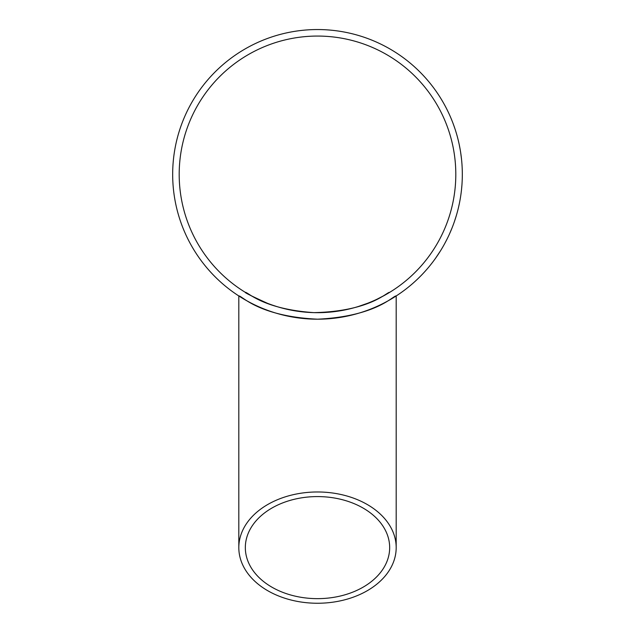 <?xml version="1.0" encoding="UTF-8"?>
<svg xmlns="http://www.w3.org/2000/svg" width="635" height="635" viewBox="0 0 635 635"><rect width="100%" height="100%" fill="white"/><g stroke="black" fill="none" stroke-linecap="round" stroke-linejoin="round"><path stroke-width="0.95" d="M462.32 173.45A144.82 144.82 0 0 1 462.32 174.371A144.82 144.82 0 0 1 245.086 299.791A144.82 144.82 0 0 1 245.086 48.951A144.82 144.82 0 0 1 462.32 174.371M447.207 238.792L446.508 240.165M447.135 238.935L444.5 243.967M448.659 235.768L447.699 237.784M453.08 225.274L452.422 226.989M452.096 227.83L449.58 233.767M451.16 230.116L450.953 230.616M456.422 215.289L454.39 221.647M459.589 202.367L459.391 203.367M459.351 203.533L459.24 204.089M459.176 204.383L459.049 204.978M458.335 208.097L458.184 208.724M458.057 209.24L457.708 210.637M457.541 211.264L458.129 208.955M459.462 203.017L458.581 207.073M461.399 190.69L461.121 192.945M460.558 196.882L460.47 197.429M462.018 183.777L461.907 185.317M461.947 184.785L461.518 189.595M462.193 180.435L462.082 182.658M461.907 163.449L461.939 163.878M461.955 164.044L462.169 167.664M462.01 164.909L462.05 165.521M462.137 167.005L462.256 170.14M462.209 168.712L462.232 169.355M462.248 169.894L462.288 171.331M462.304 171.982L462.24 169.593M461.859 162.854L461.907 163.457M461.915 163.52L461.994 164.64M460.661 152.495L460.724 152.916M460.748 153.083L460.827 153.646M460.875 153.948L460.954 154.551M461.153 156.019L461.232 156.678M461.359 157.726L461.431 158.361M461.494 158.893L461.637 160.33M461.701 160.972L461.462 158.599M460.565 151.908L460.661 152.503M460.669 152.567L461.518 159.147M459.168 144.312L459.478 145.82M459.2 144.463L460.264 150.043M458.43 141.041L458.93 143.208M453.334 124.158L454.819 128.373M454.914 128.659L455.192 129.5M455.509 130.477L456.176 132.636M454.485 127.373L454.66 127.889M455.279 129.762L455.501 130.461M448.818 113.3L449.755 115.372M451.326 119.023L451.541 119.531M452.017 120.729A144.82 144.82 0 0 1 452.692 122.436M443.428 102.854A144.82 144.82 0 0 1 448.58 112.808M439.817 96.837L440.087 97.266M441.555 99.655L442.912 101.957M440.619 250.634L435.427 258.437M242.38 298.188L240.101 296.775M238.816 547.616A78.684 55.634 180 0 0 317.5 603.25A78.684 55.634 180 0 0 396.184 547.616A78.684 55.634 180 0 0 317.5 491.974A78.684 55.634 180 0 0 238.816 547.616L238.816 295.95C241.602 295.243 258.135 316.405 317.627 319.191C376.976 316.301 393.367 295.275 396.184 295.95L389.668 299.926M455.803 174.371A138.303 138.303 0 0 1 248.348 294.148A138.303 138.303 0 0 1 248.348 54.594A138.303 138.303 0 0 1 455.803 174.371M317.5 496.586A72.168 51.03 180 0 0 313.976 496.641A72.168 51.03 180 0 0 245.332 547.616A72.168 51.03 180 0 0 317.5 598.646A72.168 51.03 180 0 0 389.668 547.616A72.168 51.03 180 0 0 317.5 496.586M267.446 303.3C251.849 296.204 244.483 292.552 245.332 292.354C247.713 291.822 262.477 309.118 313.976 312.634C370.856 311.333 387.286 291.497 389.668 292.354L389.668 292.354M388.136 293.275L386.469 294.251M385.35 294.894L377.087 299.18M367.736 303.228L358.537 306.443M351.639 308.396L346.408 309.618M323.906 312.531L319.691 312.658M304.038 312.015L300.339 311.61M297.148 311.166L290.703 310.055M289.528 309.816L278.678 307.118M276.542 306.475L272.375 305.11M439.626 96.536L440.357 97.687M440.46 97.861L440.992 98.719M459.502 145.947L459.716 147.05M461.24 156.718L461.343 157.591M461.383 157.901L461.439 158.385M460.939 154.424L461.002 154.892M462.169 167.703L462.209 168.585M462.216 168.894L462.232 169.378M462.042 165.394L462.074 165.862M461.899 185.444L461.804 186.563M462.002 183.944L461.962 184.587M458.573 207.113L458.367 207.97M458.295 208.272L458.184 208.748M459.073 204.859L458.978 205.319M458.716 206.494L458.002 209.487M446.453 240.284L445.937 241.276M396.184 295.95L396.184 547.616"/></g></svg>
